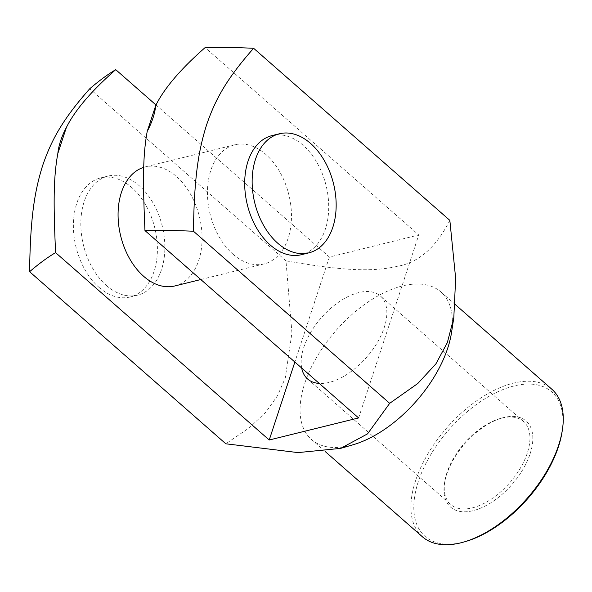 <?xml version="1.0" encoding="UTF-8"?>
<svg xmlns="http://www.w3.org/2000/svg" width="592" height="592" viewBox="0 0 592 592"><rect width="100%" height="100%" fill="white"/><g stroke="black" fill="none" stroke-linecap="round" stroke-linejoin="round"><path stroke-width="0.44" stroke-dasharray="2.96 2.22" d="M530.099 453.812A57.246 31.176 -48.7 0 0 501.846 418.041A57.246 31.176 -48.7 0 0 444.451 483.538A57.246 31.176 -48.7 0 0 477.352 509.409A57.246 31.176 -48.7 0 0 530.099 453.812M527.317 453.05A55.204 30.066 131.3 0 1 491.456 498.997A55.204 30.066 131.3 0 1 450.697 504.48A55.204 30.066 131.3 0 1 444.733 481.71A55.204 30.066 131.3 0 1 446.879 472.912A55.204 30.066 131.3 0 1 500.077 418.551A55.204 30.066 131.3 0 1 523.498 421.482A55.204 30.066 131.3 0 1 527.317 453.05M301.676 368.002A55.204 30.066 131.3 0 1 303.777 347.415A55.204 30.066 131.3 0 1 339.638 301.476A55.204 30.066 131.3 0 1 380.397 295.985A55.204 30.066 131.3 0 1 373.382 348.673A55.204 30.066 131.3 0 1 319.266 383.431M422.392 536.766A98.139 53.45 131.3 0 1 415.591 480.637A98.139 53.45 131.3 0 1 479.342 398.964A98.139 53.45 131.3 0 1 551.803 389.196M562.119 431.583A96.096 52.34 -48.7 0 0 506.944 388.063A96.096 52.34 -48.7 0 0 418.374 481.4A96.096 52.34 -48.7 0 0 465.756 541.458M353.121 444.747A98.139 53.45 131.3 0 1 311.518 439.53A98.139 53.45 131.3 0 1 304.725 383.401A98.139 53.45 131.3 0 1 368.476 301.728A98.139 53.45 131.3 0 1 440.936 291.967A98.139 53.45 131.3 0 1 451.533 332.526M143.738 167.329A61.339 40.537 -103.9 0 1 145.373 166.863A61.339 40.537 -103.9 0 1 199.43 216.694A61.339 40.537 -103.9 0 1 174.781 285.966M233.056 254.249A61.339 40.537 76.1 0 0 264.158 263.891A61.339 40.537 76.1 0 0 288.815 194.627A61.339 40.537 76.1 0 0 234.758 144.796A61.339 40.537 76.1 0 0 207.459 191.32A61.339 40.537 76.1 0 0 233.056 254.249M272.002 135.605A61.339 40.537 -103.9 0 1 326.059 185.437A61.339 40.537 -103.9 0 1 301.402 254.701M98.982 287.349A61.339 40.537 76.1 0 0 130.092 296.999A61.339 40.537 76.1 0 0 154.741 227.735A61.339 40.537 76.1 0 0 100.684 177.903A61.339 40.537 76.1 0 0 73.386 224.42A61.339 40.537 76.1 0 0 98.982 287.349M106.427 285.507A61.339 40.537 76.1 0 0 137.536 295.156A61.339 40.537 76.1 0 0 162.193 225.892A61.339 40.537 76.1 0 0 108.136 176.061A61.339 40.537 76.1 0 0 80.838 222.585A61.339 40.537 76.1 0 0 106.427 285.507M449.846 220.365C436.097 247.352 418.574 262.685 397.284 266.356C373.722 271.595 346.808 271.558 285.98 260.828L291.93 332.896L285.27 378.066L277.433 395.87L265.897 412.084L249.439 427.69L225.826 443.793M285.98 260.828L89.755 88.741M155.985 104.962L329.389 257.039L418.766 234.965L205.113 47.597M329.389 257.039L294.868 362.03M358.611 417.937L418.766 234.965M501.868 418.033L500.099 418.544M444.459 483.494L444.74 481.666M523.498 421.482L380.397 295.985M307.603 378.991L450.697 504.488M455.27 304.54L440.936 291.967M325.186 451.518L311.518 439.53M234.758 144.796L145.373 166.863M264.158 263.891L200.806 279.535M108.136 176.061L100.684 177.903M137.536 295.156L130.092 296.999"/><path stroke-width="0.89" d="M319.266 383.431A55.204 30.066 131.3 0 1 307.603 378.991A55.204 30.066 131.3 0 1 301.676 368.002M455.27 304.54L551.803 389.196A98.139 53.45 131.3 0 1 562.4 429.762A98.139 53.45 131.3 0 1 463.987 541.976A98.139 53.45 131.3 0 1 422.392 536.766L325.186 451.518M463.987 541.976L465.756 541.458A96.096 52.34 -48.7 0 0 562.119 431.583L562.4 429.762M453.805 317.712L451.533 332.526A98.139 53.45 131.3 0 1 353.121 444.747L340.629 448.381L367.558 433.855L389.691 403.33L417.856 383.438L435.897 363.873L447.337 342.642L453.805 317.712L455.655 278.329L449.846 220.365L253.62 48.278C226.47 79.01 215.34 99.412 206.586 124.89C198.416 150.886 194.154 177.304 193.466 231.243C173.863 230.362 157.694 230.133 144.959 230.562L358.611 417.937L269.227 440.004L55.581 252.629C47.678 257.298 39.02 263.655 29.6 271.706C30.288 217.767 34.551 191.342 42.72 165.353C51.474 139.867 62.604 119.473 89.755 88.741C99.175 80.69 107.833 74.333 115.736 69.664C91.397 90.976 74.947 110.253 66.371 127.495A63.381 34.521 -48.7 0 0 57.831 153.483C53.317 178.251 53.458 204.159 55.581 252.629M200.806 279.535L174.781 285.966A61.339 40.537 -103.9 0 1 143.671 276.316A61.339 40.537 -103.9 0 1 118.067 214.622A61.339 40.537 -103.9 0 1 143.738 167.329M277.744 243.216A61.339 40.537 -103.9 0 1 252.148 180.286A61.339 40.537 -103.9 0 1 279.446 133.762A61.339 40.537 -103.9 0 1 333.503 183.594A61.339 40.537 -103.9 0 1 308.854 252.858A61.339 40.537 -103.9 0 1 277.744 243.216M308.854 252.858L301.402 254.701A61.339 40.537 -103.9 0 1 270.292 245.051A61.339 40.537 -103.9 0 1 244.703 182.121A61.339 40.537 -103.9 0 1 272.002 135.605L279.446 133.762M29.6 271.706L225.826 443.793L298.005 452.599L340.629 448.381M389.691 403.33L193.466 231.243M144.959 230.562C142.842 182.092 142.702 156.177 147.208 131.409A63.381 34.521 -48.7 0 0 155.755 105.428C164.324 88.186 180.782 68.909 205.113 47.597C217.849 47.168 234.018 47.397 253.62 48.278M115.736 69.664L155.985 104.962M294.868 362.03L269.227 440.004M57.831 153.483L66.371 127.495M155.755 105.428L147.208 131.409"/></g></svg>
